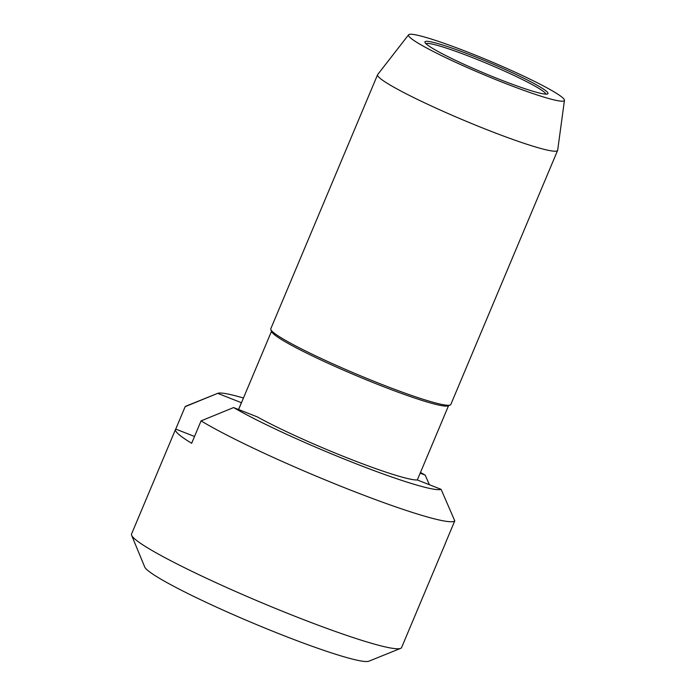 <?xml version="1.0" encoding="UTF-8"?>
<svg xmlns="http://www.w3.org/2000/svg" width="696" height="696" viewBox="0 0 696 696"><rect width="100%" height="100%" fill="white"/><g stroke="black" fill="none" stroke-linecap="round" stroke-linejoin="round"><path stroke-width="1.04" d="M545.864 94.134A65.102 5.725 22.8 0 0 488.044 63.936A65.102 5.725 22.8 0 0 426.004 43.752M499.502 79.379A66.729 5.872 22.8 0 0 547.526 93.96A66.729 5.872 22.8 0 0 488.723 62.309A66.729 5.872 22.8 0 0 424.978 42.447A66.729 5.872 22.8 0 0 499.502 79.379M502.99 82.493A84.564 7.439 22.8 0 0 564.456 100.32A84.564 7.439 22.8 0 0 489.332 60.865A84.564 7.439 22.8 0 0 408.587 34.8A84.564 7.439 22.8 0 0 502.99 82.493M408.587 34.8L377.693 74.542A97.649 8.587 22.8 0 0 377.589 74.716L270.788 328.782A97.649 8.587 22.8 0 0 270.848 329.626L271.718 331.74A96.022 8.448 22.8 0 0 378.955 384.888A96.022 8.448 22.8 0 0 448.059 405.864L450.182 405.011A97.649 8.587 22.8 0 0 450.825 404.463L557.618 150.397A97.649 8.587 22.8 0 0 557.679 150.197L564.456 100.32M270.848 329.626A97.649 8.587 22.8 0 0 379.903 383.67A97.649 8.587 22.8 0 0 450.182 405.011M377.589 74.716A97.649 8.587 22.8 0 0 486.704 129.613A97.649 8.587 22.8 0 0 557.618 150.397M420.184 473.158L425.186 475.124L429.389 484.72M185.162 406.664L217.691 393.353L185.91 406.177A146.473 12.885 -157.2 0 0 185.162 406.664L175.74 429.075A146.473 12.885 -157.2 0 0 175.523 429.423A146.473 12.885 -157.2 0 0 191.652 443.291L201.074 420.871L233.604 407.56L257.329 416.913A97.649 8.587 22.8 0 0 348.487 458.394A97.649 8.587 22.8 0 0 417.374 479.988L441.099 489.34A122.061 10.736 -157.2 0 1 353.264 462.657A122.061 10.736 -157.2 0 1 233.604 407.56M175.523 429.423L131.544 534.032A146.473 12.885 22.8 0 0 131.631 535.302A146.473 12.885 22.8 0 0 295.217 616.369A146.473 12.885 22.8 0 0 400.635 648.376A146.473 12.885 22.8 0 0 401.601 647.55L445.57 542.941A146.473 12.885 -157.2 0 1 445.353 543.28L454.775 520.86A146.473 12.885 -157.2 0 1 348.618 489.34A146.473 12.885 -157.2 0 1 201.074 420.871M131.631 535.302L144.698 566.97A122.061 10.736 22.8 0 0 281.019 634.526A122.061 10.736 22.8 0 0 368.863 661.2L400.635 648.376M238.545 409.509L241.408 402.697A97.649 8.587 22.8 0 1 241.486 402.697M241.408 402.697L217.691 393.353A122.061 10.736 -157.2 0 1 243.443 398.025M420.48 472.445A122.061 10.736 -157.2 0 1 425.186 475.124M175.74 429.075L194.515 436.479M454.775 520.86L441.099 489.34M271.518 331.252L238.606 409.535M448.555 405.672L417.304 479.996"/></g></svg>
